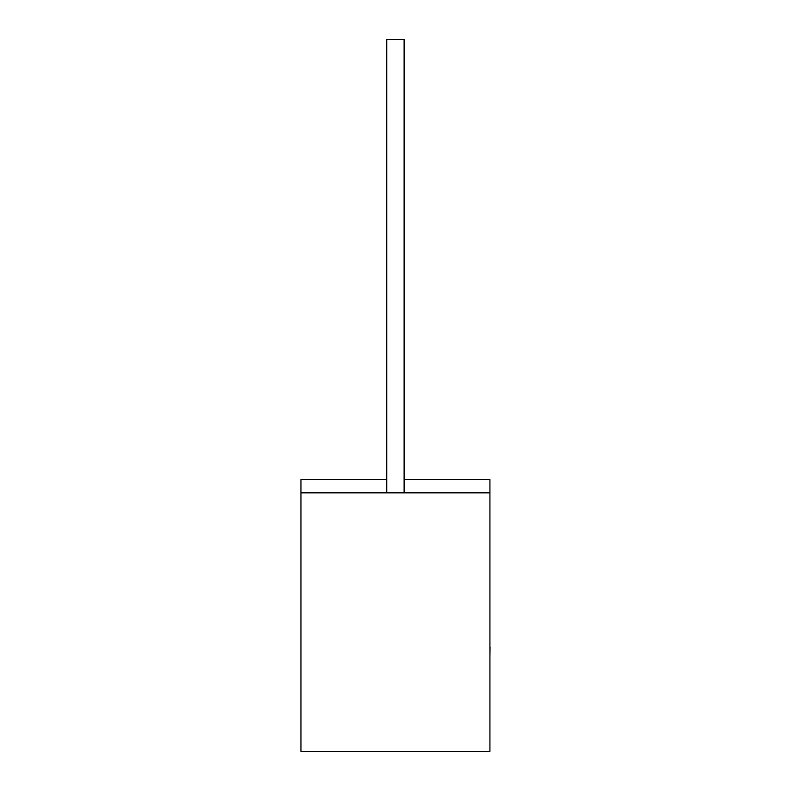 <?xml version="1.0" encoding="UTF-8"?>
<svg xmlns="http://www.w3.org/2000/svg" width="791" height="791" viewBox="0 0 791 791"><rect width="100%" height="100%" fill="white"/><g stroke="black" fill="none" stroke-linecap="round" stroke-linejoin="round"><path stroke-width="1.19" d="M386.759 492.833L386.759 39.55L404.112 39.55L404.112 492.833M489.926 492.833L300.946 492.833L300.946 751.45L489.926 751.45L489.926 479.633L404.112 479.633M386.759 479.633L300.946 479.633L300.946 492.833M489.926 646.949L489.926 607.923M490.054 646.949L489.926 656.283"/></g></svg>
